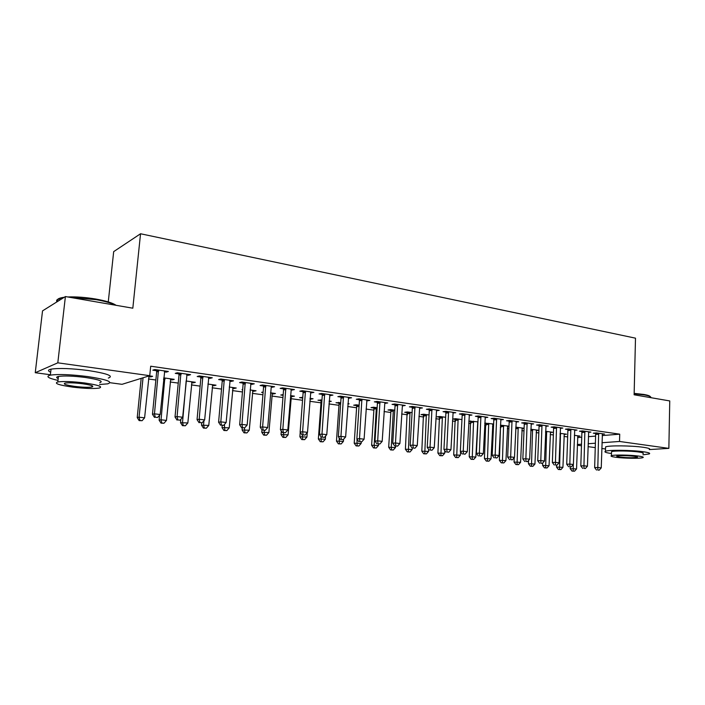 <?xml version="1.0" encoding="UTF-8"?>
<svg xmlns="http://www.w3.org/2000/svg" width="705" height="705" viewBox="0 0 705 705"><rect width="100%" height="100%" fill="white"/><g stroke="black" fill="none" stroke-linecap="round" stroke-linejoin="round"><path stroke-width="1.06" d="M148.491 378.982L155.867 380.004M170.178 381.978L178.25 383.097M191.399 384.912L200.132 386.12M212.152 387.785L221.529 389.081M232.474 390.596L242.45 391.971M252.364 393.346L262.921 394.8M271.839 396.034L282.952 397.567M290.909 398.669L302.551 400.281M309.821 401.286L320.995 402.828M328.971 403.93L338.973 405.313M347.715 406.521L356.598 407.754M366.071 409.059L373.879 410.143M384.058 411.544L390.826 412.487M401.674 413.985L407.446 414.778M418.937 416.373L423.758 417.034M435.857 418.708L439.753 419.246M452.451 421L455.456 421.414M468.71 423.256L470.861 423.546M484.661 425.459L485.992 425.644M492.522 426.543L493.5 426.675M500.312 427.618L500.841 427.697M507.336 428.587L508.887 428.807M521.885 430.605L523.991 430.896M536.179 432.579L538.814 432.94M550.217 434.518L553.363 434.959M564.009 436.421L567.657 436.933M50.399 374.743L35.25 372.716L57.81 362.828L149.751 375.695L122.027 384.322L110.033 382.718M57.81 362.828L65.398 296.558L42.529 310.887L35.25 372.716M108.27 301.899L113.681 251.632L140.542 233.76L635.496 338.171L634.121 394.782L669.75 400.933L668.86 448.371L649.314 449.57M605.533 448.988L601.806 448.486M595.258 447.613L588.049 446.653M581.458 445.771L577.324 445.216M172.346 379.079L172.267 379.898L174.232 379.343L163.754 377.871M172.267 379.898L170.434 379.642M165.005 378.885L163.754 378.708M188.552 374.381L188.464 375.271L190.579 374.672L177.316 372.769L175.254 373.386L178.832 373.897M188.464 375.271L186.658 375.016M181.097 374.223L179.713 374.02M213.985 384.904L213.915 385.705L216.021 385.186L207.904 384.049M213.915 385.705L212.381 385.494M231.328 380.515L231.258 381.396L233.514 380.832L220.832 379.008L218.62 379.581L222.04 380.074M231.258 381.396L229.768 381.176M253.888 390.482L253.826 391.275L256.047 390.781L250.108 389.953M253.826 391.275L252.566 391.099M242.643 389.715L242.026 389.627L242.661 389.486M272.262 386.393L272.192 387.248L274.58 386.728L262.445 384.983L260.101 385.52L263.379 385.988M292.161 395.84L292.099 396.607L294.434 396.157L290.495 395.602M292.099 396.607L291.103 396.474M283.119 395.355L280.784 395.029L283.181 394.58M311.451 392.015L311.39 392.852L313.901 392.368L302.278 390.702L299.81 391.196L302.947 391.645M311.39 392.852L310.482 392.72M329.129 401.683L331.279 401.312L329.182 401.013M320.916 400.625L317.973 400.22L321.956 399.999M349.028 397.408L348.966 398.228L351.583 397.77L340.445 396.175L337.862 396.642L340.868 397.074M348.966 398.228L348.305 398.131M356.519 405.595L353.69 405.199L356.201 404.793L359.118 405.199M385.071 402.581L385.018 403.383L387.724 402.96L377.043 401.427L374.355 401.859L377.245 402.273M390.737 410.363L388.014 409.984L390.614 409.605L394.782 410.195M419.678 407.543L419.634 408.336L422.427 407.939L412.161 406.468L409.394 406.873L412.169 407.27M423.661 414.954L421.044 414.593L423.714 414.24L429.037 414.981M452.901 412.954L455.765 412.725L445.904 411.306L443.048 411.685L445.719 412.064M455.351 419.378L452.83 419.026L455.58 418.7L461.951 419.59M485.058 417.642L487.825 417.325L478.334 415.959L475.417 416.311L477.981 416.681M492.636 424.525L493.597 424.419M485.886 423.635L484.758 423.476M484.776 423.15L493.623 424.013M516.016 422.031L518.677 421.749L509.539 420.436L506.551 420.762L509.019 421.114M522 428.587L524.097 428.376M515.778 427.133L524.097 428.279M545.829 426.261L548.375 426.014L539.581 424.745L536.54 425.053L538.92 425.397M550.323 432.5L552.738 432.288L545.608 431.293M574.557 430.341L577.007 430.12L568.53 428.904L565.428 429.186L567.719 429.512M577.659 436.289L579.986 436.095L574.355 435.311M602.255 434.271L604.608 434.077L596.43 432.905L593.293 433.17L595.496 433.487M577.58 437.558L581.74 437.223M588.358 436.686L595.602 436.104M602.176 435.575L619.721 434.165L150.694 366.212L149.751 375.695M588.525 432.324L590.931 432.112L582.603 430.922L579.484 431.196L581.74 431.513M564.106 434.412L566.485 434.209L560.114 433.319M560.325 428.314L562.819 428.085L554.192 426.842L551.116 427.142L553.451 427.468M536.285 430.561L538.752 430.332L530.83 429.222M531.059 424.163L533.667 423.899L524.705 422.612L521.682 422.93L524.106 423.273M507.45 426.569L508.992 426.419M500.427 425.159L509.001 426.173M500.682 419.863L503.396 419.554L494.09 418.224L491.129 418.558L493.65 418.92M470.764 421.528L468.816 421.255M468.816 421.123L477.937 421.828M469.125 415.395L471.953 415.042L462.277 413.659L459.396 414.02L462.004 414.39M439.656 417.193L437.082 416.831L439.797 416.488L445.657 417.307M436.457 410.222L436.43 410.733L439.259 410.354L429.204 408.909L426.393 409.297L429.107 409.693M407.358 412.681L404.688 412.31L407.323 411.949L412.081 412.61M402.546 405.084L402.502 405.886L405.252 405.472L394.782 403.974L392.05 404.388L394.888 404.793M373.791 408.001L371.015 407.613L373.579 407.226L373.95 409.067L371.614 445.252L378.488 445.516L378.576 444.097M377.131 407.719L373.579 407.226M367.235 400.017L367.182 400.828L369.843 400.396L358.933 398.827L356.298 399.277L359.25 399.7M367.182 400.828L366.635 400.757M347.891 404.018L349.151 403.806L347.909 403.639M338.894 403.137L336.003 402.731L340.726 402.634M330.433 394.738L330.381 395.567L332.936 395.1L321.559 393.469L319.039 393.945L322.106 394.386M330.381 395.567L329.596 395.452M310.711 398.431L310.649 399.197L313.046 398.757L310.041 398.334M310.649 399.197L309.988 399.109M302.568 398.069L299.563 397.655L302.771 397.32M292.064 389.231L292.002 390.076L294.452 389.574L282.582 387.873L280.167 388.385L283.375 388.843M292.002 390.076L290.954 389.927M273.223 393.187L273.161 393.972L275.443 393.496L270.526 392.808M273.161 393.972L272.033 393.813M263.106 392.57L261.608 392.359L263.15 392.033M252.02 383.485L251.949 384.348L254.267 383.811L241.868 382.031L239.585 382.586L242.934 383.062M251.949 384.348L250.61 384.163M234.148 387.724L234.078 388.517L236.245 388.014L229.24 387.036M234.078 388.517L232.694 388.323M210.178 377.483L210.099 378.365L212.284 377.783L199.321 375.924L197.18 376.523L200.678 377.016M210.099 378.365L208.46 378.136M193.39 382.022L193.32 382.833L195.347 382.295L186.076 381M193.32 382.833L191.637 382.603M166.424 371.209L166.336 372.108L168.372 371.482L154.8 369.535L152.818 370.178L156.484 370.698M166.336 372.108L164.362 371.826M158.669 371.015L157.33 370.821M150.835 376.065L150.755 376.902L152.641 376.32L149.266 375.844M150.755 376.902L148.755 376.62M619.721 434.165L619.528 441.462L668.86 448.371M65.398 296.558L132.822 308.2L140.542 233.76M624.286 445.912L630.429 446.15M577.351 444.52L581.51 444.212M588.137 443.736L595.39 443.207M601.973 442.731L619.528 441.462M598.801 434.192L595.654 434.456L594.65 467.6L597.814 467.459L598.651 433.223M597.822 470.015L599.188 470.173L597.822 470.015L597.814 467.459L601.242 467.873L602.414 433.76M595.654 434.456L595.373 432.993M594.65 467.6L596.553 470.068M599.188 470.173L601.242 467.873M570.239 466.895L570.178 468.684L576.549 468.948L577.818 435.796M573.297 464.604L573.209 471.028L572.011 471.081L574.557 471.187L573.209 471.028M576.549 468.948L574.557 471.187M572.011 471.081L570.178 468.684M585.009 432.227L581.889 432.491L580.805 465.935L583.943 465.785L584.859 431.248M583.978 468.367L585.37 468.525L583.978 468.367L583.943 465.785L587.432 466.208L588.693 431.795M581.889 432.491L581.607 431.011M580.805 465.935L582.718 468.42M585.37 468.525L587.432 466.208M570.979 430.217L567.877 430.499L566.714 464.234L569.825 464.075L570.821 429.23M569.878 466.684L571.297 466.851L569.878 466.684L569.825 464.075L573.376 464.507L574.725 429.794M567.877 430.499L567.587 428.984M566.714 464.234L568.627 466.736M571.297 466.851L573.376 464.507M556.589 465.159L556.518 467.071L562.925 467.336L564.273 433.901M560.493 433.372L559.541 469.433L558.351 469.486L560.916 469.592L559.541 469.433M562.925 467.336L560.916 469.592M558.351 469.486L556.518 467.071M542.709 463.009L542.612 465.432L549.054 465.697L550.49 431.971M546.639 431.434L545.635 467.812L544.454 467.864L547.036 467.97L545.635 467.812M549.054 465.697L547.036 467.97M544.454 467.864L542.612 465.432M634.156 393.372L644.017 394.474C647.807 395.152 649.913 395.884 650.345 396.686M650.926 397.391C650.768 396.518 648.591 395.708 644.388 394.95L634.148 393.813M642.96 454.787L649.164 453.958C650.706 453.262 648.679 452.513 643.101 451.72C631.53 450.063 608.486 449.808 605.463 451.262C603.877 451.984 605.886 452.733 611.473 453.526M649.261 449.587C650.794 448.856 648.776 448.089 643.198 447.278C631.645 445.578 608.609 445.375 605.595 446.899L605.56 447.904M611.508 452.363L611.526 451.667C613.711 450.618 630.261 450.795 638.589 451.984C642.634 452.557 644.097 453.095 642.986 453.606M638.492 456.056C630.155 454.892 613.606 454.681 611.411 455.686C610.266 456.188 611.781 456.725 615.967 457.289C624.304 458.426 640.625 458.647 642.898 457.624C644.009 457.14 642.537 456.62 638.492 456.056M619.889 457.078C627.644 457.845 633.434 457.915 637.258 457.298C637.981 456.981 637.029 456.646 634.403 456.285C626.622 455.509 620.805 455.43 616.972 456.047C616.232 456.373 617.21 456.717 619.889 457.078M57.889 301.264C56.444 299.352 58.559 298.021 64.261 297.263M67.812 296.972C76.193 296.629 85.569 297.325 95.959 299.07C106.103 300.912 112.8 302.991 116.061 305.309M115.373 305.186C111.487 303.106 105.063 301.264 96.091 299.66L70.359 297.413M63.353 297.836L59.176 298.691C56.761 299.502 56.047 300.541 57.017 301.81M99.555 384.507L107.706 383.846C113.417 381.925 106.737 379.501 87.667 376.567C70.8 374.478 58.356 374.002 50.346 375.148C45.481 376.408 48.037 378.153 58.004 380.4M108.323 378.047C114.034 376.038 107.371 373.535 88.328 370.53C71.478 368.398 59.053 367.939 51.042 369.147C47.808 369.878 47.693 370.918 50.681 372.258M58.215 378.585C56.074 377.651 56.153 376.937 58.453 376.444C64.19 375.615 73.117 375.95 85.252 377.448C99.026 379.554 103.855 381.308 99.749 382.7M84.644 382.974C72.5 381.502 63.565 381.158 57.828 381.943C53.712 383.361 58.674 385.089 72.721 387.124C84.759 388.552 93.58 388.869 99.167 388.076C103.274 386.737 98.436 385.036 84.644 382.974M74.783 386.402C82.556 387.336 88.248 387.538 91.87 387.027C94.514 386.155 91.377 385.053 82.459 383.731C74.651 382.789 68.905 382.568 65.221 383.079C62.578 383.978 65.759 385.089 74.783 386.402M556.686 428.173L553.601 428.464L552.359 462.498L555.443 462.339L556.527 427.177M555.514 464.965L556.959 465.141L555.514 464.965L555.443 462.339L559.065 462.78L560.501 427.75M553.601 428.464L553.31 426.93M552.359 462.498L554.28 465.027M556.959 465.141L559.065 462.78M542.119 426.093L539.069 426.393L537.73 460.735L540.797 460.568L541.969 425.089M540.885 463.22L542.365 463.397L540.885 463.22L540.797 460.568L544.48 461.008L546.014 425.67M539.069 426.393L538.77 424.833M537.73 460.735L539.66 463.291M542.365 463.397L544.48 461.008M528.6 460.374L528.459 463.758L534.936 464.031L536.461 430.015M532.548 429.46L531.473 466.155L530.31 466.216L532.901 466.322L531.473 466.155M534.936 464.031L532.901 466.322M530.31 466.216L528.459 463.758M514.236 457.668L514.051 462.057L520.572 462.33L522.185 428.014M518.193 427.459L517.056 464.472L515.901 464.533L518.51 464.648L517.056 464.472M520.572 462.33L518.51 464.648M515.901 464.533L514.051 462.057M527.287 423.978L524.264 424.287L522.837 458.937L525.868 458.761L527.128 422.965M525.983 461.449L527.49 461.625L525.983 461.449L525.868 458.761L529.631 459.219L531.262 423.555M524.264 424.287L523.956 422.692M522.837 458.937L524.767 461.511M527.49 461.625L529.631 459.219M500.585 425.141L499.378 460.33L505.934 460.594L507.644 425.979M503.582 425.415L502.383 462.762L501.237 462.824L503.863 462.929L502.383 462.762M505.934 460.594L503.863 462.929M501.237 462.824L499.378 460.33M512.174 421.819L509.177 422.136L507.653 457.113L510.658 456.919L512.015 420.788M510.799 459.634L512.332 459.819L510.799 459.634L510.658 456.919L514.491 457.386L516.219 421.396M509.177 422.136L508.86 420.515M507.653 457.113L509.592 459.704M512.332 459.819L514.491 457.386M485.727 423.044L484.441 458.567L491.033 458.832L492.839 423.908M488.706 423.326L487.428 461.017L486.3 461.079L488.935 461.193L487.428 461.017M491.033 458.832L488.935 461.193M486.3 461.079L484.441 458.567M496.769 419.616L493.808 419.951L492.187 455.245L495.157 455.042L496.611 418.585M495.315 457.783L496.884 457.977L495.315 457.783L495.157 455.042L499.061 455.518L500.894 419.193M493.808 419.951L493.482 418.294M492.187 455.245L494.126 457.862M496.884 457.977L499.061 455.518M470.596 420.92L469.222 456.77L475.849 457.034L477.761 421.801M473.548 421.211L472.2 459.237L471.081 459.308L473.742 459.413L472.2 459.237M475.849 457.034L473.742 459.413M471.081 459.308L469.222 456.77M481.066 417.378L478.14 417.721L476.413 453.341L479.356 453.13L480.907 416.329M479.541 455.906L481.136 456.091L479.541 455.906L479.356 453.13L483.33 453.615L485.278 416.955M478.14 417.721L477.805 416.02M476.413 453.341L478.36 455.985M481.136 456.091L483.33 453.615M455.183 418.744L453.712 454.937L460.383 455.21L460.568 451.711M458.109 419.052L456.69 457.43L455.589 457.501L458.259 457.607L456.69 457.43M460.383 455.21L458.259 457.607M455.589 457.501L453.712 454.937M465.062 415.086L462.163 415.448L460.339 451.403L463.238 451.182L464.903 414.029M463.449 453.985L465.08 454.179L463.449 453.985L463.238 451.182L467.3 451.676L469.354 414.672M462.163 415.448L461.828 413.712M460.339 451.403L462.295 454.064M465.08 454.179L467.3 451.676M439.479 416.532L437.911 453.068L444.626 453.341L444.776 450.574M442.37 416.849L440.881 455.58L439.788 455.659L442.476 455.765L440.881 455.58M444.626 453.341L442.476 455.765M439.788 455.659L437.911 453.068M448.741 412.76L445.877 413.13L443.938 449.42L446.803 449.2L448.574 411.694M447.049 452.028L448.706 452.222L447.049 452.028L446.803 449.2L450.944 449.702L453.121 412.346M445.877 413.13L445.534 411.359M443.938 449.42L445.904 452.116M448.706 452.222L450.944 449.702M423.476 414.276L421.81 451.174L428.57 451.438L428.675 449.429M426.34 414.611L424.771 453.703L423.696 453.782L426.393 453.888L424.771 453.703M428.57 451.438L426.393 453.888M423.696 453.782L421.81 451.174M432.094 410.38L429.274 410.759L427.221 447.411L430.041 447.173L431.927 409.297M430.314 450.037L432.006 450.231L430.314 450.037L430.041 447.173L434.262 447.684L436.562 409.966M429.274 410.759L428.913 408.953M427.221 447.411L429.186 450.125M432.006 450.231L434.262 447.684M407.164 411.967L405.401 449.235L412.196 449.499L412.275 448.107M410.002 412.319L408.354 451.782L407.287 451.87L410.01 451.976L408.354 451.782M412.196 449.499L410.01 451.976M407.287 451.87L405.401 449.235M415.113 407.948L412.328 408.345L410.16 445.349L412.945 445.102L414.945 406.864M413.245 448.001L414.972 448.204L413.245 448.001L412.945 445.102L417.254 445.622L419.669 407.543M412.328 408.345L411.958 406.494M410.16 445.349L412.125 448.089M414.972 448.204L417.254 445.622M390.535 409.623L390.896 411.412L388.675 447.261L395.505 447.525L395.593 446.124M393.346 409.993L391.284 447.032L391.61 449.825L390.561 449.922L393.293 450.028L391.61 449.825M395.505 447.525L393.293 450.028M390.561 449.922L388.675 447.261M397.787 405.481L395.047 405.886L392.755 443.251L395.496 442.987L397.62 404.379M395.831 445.921L397.585 446.133L395.831 445.921L395.496 442.987L399.894 443.524L402.44 405.067M395.047 405.886L394.668 403.991M392.755 443.251L394.73 446.018M397.585 446.133L399.894 443.524M376.355 407.613L374.179 445.005L374.531 447.834L373.509 447.931L376.258 448.036L374.531 447.834M378.488 445.516L376.258 448.036M373.509 447.931L371.614 445.252M380.101 402.952L377.413 403.375L374.989 441.11L377.686 440.837L379.933 401.841M378.047 443.798L379.845 444.009L378.047 443.798L377.686 440.837L382.172 441.383L384.86 402.546M377.413 403.375L377.016 401.427M374.989 441.11L376.972 443.903M379.845 444.009L382.172 441.383M356.298 404.811L356.677 406.662L354.21 443.198L361.127 443.463L361.233 441.903M356.994 439.109L357.118 445.807L356.113 445.904L358.88 446.009L357.118 445.807M361.127 443.463L358.88 446.009M356.113 445.904L354.21 443.198M362.053 400.369L359.418 400.81L356.862 438.924L359.506 438.633L361.885 399.25M359.902 441.63L361.736 441.85L359.902 441.63L359.506 438.633L364.088 439.189L366.908 399.973M359.418 400.81L359.012 398.836M356.862 438.924L358.845 441.744M361.736 441.85L364.088 439.189M338.673 402.344L339.052 404.221L336.47 441.101L343.423 441.365L343.573 439.286M339.149 437.84L339.361 443.727L338.365 443.833L341.149 443.938L339.361 443.727M343.423 441.365L341.149 443.938M338.365 443.833L336.47 441.101M343.635 397.743L341.035 398.202L338.347 436.686L340.947 436.395L343.458 396.607M341.379 439.426L343.247 439.647L341.379 439.426L340.947 436.395L345.626 436.959L348.587 397.347M341.035 398.202L340.638 396.201M338.347 436.686L340.339 439.541M343.247 439.647L345.626 436.959M320.696 399.832L321.075 401.718L318.36 438.959L325.357 439.224L325.587 436.007M320.942 436.562L321.233 441.612L320.264 441.718L323.066 441.824L321.233 441.612M325.357 439.224L323.066 441.824M320.264 441.718L318.36 438.959M324.82 395.056L322.282 395.523L319.444 434.403L321.991 434.095L324.644 393.91M322.458 437.17L324.362 437.391L322.458 437.17L321.991 434.095L326.767 434.677L329.887 394.659M322.282 395.523L321.868 393.513M319.444 434.403L321.436 437.285M324.362 437.391L326.767 434.677M300.224 432.209L299.881 436.783L306.922 437.047L307.257 432.632M302.348 397.259L302.683 398.51M302.366 435.011L302.736 439.453L301.784 439.567L304.604 439.673L302.736 439.453M306.922 437.047L304.604 439.673M301.784 439.567L299.881 436.783M305.6 392.306L303.115 392.8L300.136 432.077L302.621 431.76L305.432 391.152M303.132 434.862L305.08 435.091L303.132 434.862L302.621 431.76L307.503 432.35L310.782 391.918M303.115 392.8L302.709 390.764M300.136 432.077L302.137 434.985M305.08 435.091L307.503 432.35M281.304 431.002L281.022 434.553L288.107 434.818L291.394 395.725M283.454 432.755L283.859 437.25L282.925 437.364L285.763 437.47L283.859 437.25M288.107 434.818L285.763 437.47M282.925 437.364L281.022 434.553M285.966 389.504L283.542 390.006L280.414 429.697L282.837 429.363L285.798 388.332M283.384 432.509L285.375 432.747L283.384 432.509L282.837 429.363L287.825 429.971L291.262 389.116M283.542 390.006L283.128 387.953M280.414 429.697L282.414 432.632M285.375 432.747L287.825 429.971M261.969 429.803L261.767 432.28L268.896 432.544L272.333 393.064M264.146 430.455L264.587 435.003L263.679 435.117L266.525 435.232L264.587 435.003M268.896 432.544L266.525 435.232M263.679 435.117L261.767 432.28M265.908 386.64L263.547 387.16L260.26 427.265L262.621 426.922L265.732 385.459M263.203 430.103L265.239 430.341L263.203 430.103L262.621 426.922L267.715 427.538L271.319 386.252M263.547 387.16L263.124 385.08M260.26 427.265L262.26 430.235M265.239 430.341L267.715 427.538M242.282 427.856L242.106 429.962L249.27 430.226L252.875 390.341M244.45 427.917L244.899 432.703L244.018 432.826L246.882 432.932L244.899 432.703M249.27 430.226L246.882 432.932M244.018 432.826L242.106 429.962M245.402 383.705L243.11 384.251L239.656 424.78L241.947 424.419L245.234 382.515M242.573 427.635L244.661 427.891L242.573 427.635L241.947 424.419L247.155 425.044L250.936 383.335M243.11 384.251L242.687 382.145M239.656 424.78L241.656 427.776M244.661 427.891L247.155 425.044M222.207 425.459L222.022 427.591L229.24 427.856L233.002 387.565M224.401 424.481L224.798 430.358L223.934 430.491L226.825 430.596L224.798 430.358M229.24 427.856L226.825 430.596M223.934 430.491L222.022 427.591M224.446 380.709L222.216 381.282L218.594 422.242L220.815 421.863L224.269 379.501M221.485 425.124L223.617 425.379L221.485 425.124L220.815 421.863L226.138 422.506L230.103 380.339M222.216 381.282L221.784 379.149M218.594 422.242L220.594 425.265M223.617 425.379L226.138 422.506M201.718 422.877L201.507 425.168L208.768 425.432L212.698 384.719M203.948 420.7L203.578 424.815L204.256 427.961L203.428 428.094L206.327 428.199L204.256 427.961M208.768 425.432L206.327 428.199M203.428 428.094L201.507 425.168M203.014 377.651L200.854 378.232L197.047 419.642L199.198 419.246L202.837 376.426M199.92 422.551L202.097 422.806L199.92 422.551L199.198 419.246L204.653 419.907L208.803 377.29M200.854 378.232L200.423 376.082M197.047 419.642L199.057 422.7M202.097 422.806L204.653 419.907M180.868 419.29L180.542 422.7L187.847 422.956L191.963 381.819M186.155 381.008L182.542 422.33L183.265 425.512L182.463 425.653L185.38 425.758L183.265 425.512M187.847 422.956L185.38 425.758M182.463 425.653L180.542 422.7M181.088 374.522L179.008 375.122L175.016 416.99L177.087 416.576L180.912 373.28M177.854 419.916L180.083 420.18L177.854 419.916L177.087 416.576L182.666 417.245L187.019 374.161M179.008 375.122L178.568 372.945M175.016 416.99L177.025 420.074M180.083 420.18L182.666 417.245M159.612 415.157L159.119 420.171L161.048 419.783L166.468 420.427L170.769 378.858M164.829 378.021L161.048 419.783L161.806 423L161.04 423.15L163.974 423.256L161.806 423M166.468 420.427L163.974 423.256M161.04 423.15L159.119 420.171M158.651 371.315L156.66 371.94L152.474 414.267L154.465 413.835L158.475 370.063M155.276 417.228L157.559 417.501L155.276 417.228L154.465 413.835L160.167 414.522L164.723 370.962M156.66 371.94L156.219 369.737M152.474 414.267L154.483 417.395M157.559 417.501L160.167 414.522M141.185 378.356L137.219 417.58L139.061 417.184L144.604 417.836L149.055 375.915M143.044 377.783L139.061 417.184L139.881 420.444L139.132 420.594L142.093 420.7L139.881 420.444M144.604 417.836L142.093 420.7M139.132 420.594L137.219 417.58M598.721 433.505L595.575 433.76M584.938 431.522L581.81 431.795M570.9 429.512L567.798 429.794M560.105 433.681L560.563 433.645M560.078 434.368L560.634 434.324M545.591 431.812L546.719 431.707M545.564 432.509L546.789 432.394M556.606 427.468L553.531 427.759M542.039 425.379L538.99 425.679M530.803 429.909L532.619 429.742M530.777 430.614L532.698 430.429M515.743 427.988L518.272 427.732M515.707 428.693L518.342 428.428M527.208 423.256L524.185 423.564M500.814 425.987L503.661 425.697M500.885 426.692L503.731 426.402M512.094 421.088L509.098 421.414M485.965 423.916L488.776 423.617M486.036 424.63L488.856 424.322M496.69 418.876L493.729 419.219M470.834 421.81L473.619 421.502M470.914 422.524L473.698 422.216M480.986 416.629L478.06 416.981M455.43 419.669L458.179 419.343M455.509 420.392L458.259 420.065M464.983 414.337L462.083 414.699M439.735 417.483L442.449 417.14M439.805 418.206L442.529 417.871M448.662 411.993L445.798 412.372M423.74 415.254L426.419 414.901M423.811 415.985L426.499 415.642M432.006 409.614L429.195 409.993M407.437 412.98L410.081 412.619M407.508 413.72L410.16 413.359M415.033 407.173L412.249 407.578M390.817 410.671L393.425 410.292M390.896 411.412L393.496 411.041M397.699 404.696L394.967 405.111M373.879 408.31L376.435 407.922M373.95 409.067L376.514 408.68M380.021 402.158L377.334 402.59M356.598 405.904L359.101 405.498M356.677 406.662L359.048 406.291M361.973 399.576L359.33 400.017M338.973 403.445L340.691 403.154M339.052 404.221L340.638 403.956M343.546 396.933L340.956 397.391M320.995 400.942L321.894 400.784M321.075 401.718L321.832 401.586M324.732 394.236L322.203 394.712M305.521 391.486L303.035 391.98M285.886 388.666L283.463 389.178M265.829 385.794L263.467 386.322M245.322 382.859L243.031 383.405M224.366 379.854L222.137 380.418M202.934 376.778L200.775 377.369M181.009 373.641L178.929 374.249M163.666 378.735L164.926 378.365M163.578 379.634L164.996 379.219M158.581 370.425L156.581 371.059M605.463 451.262L605.595 446.899M611.526 451.667L611.411 455.686M50.346 375.148L51.042 369.147M58.453 376.444L57.828 381.943M92.011 385.723L91.87 387.027M58.956 300.594L59.176 298.691M203.014 377.527L200.863 378.118M181.088 374.135L179.017 374.743M163.613 379.255L165.005 378.849M158.634 370.68L156.642 371.306"/></g></svg>
